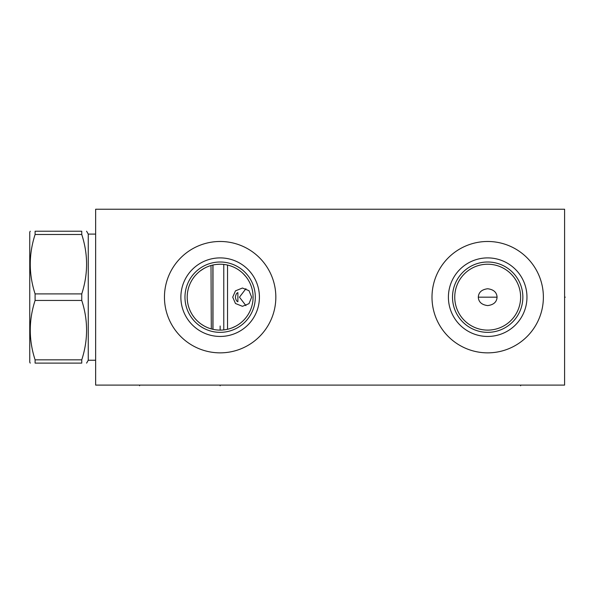 <?xml version="1.0" encoding="UTF-8"?>
<svg xmlns="http://www.w3.org/2000/svg" width="595" height="595" viewBox="0 0 595 595"><rect width="100%" height="100%" fill="white"/><g stroke="black" fill="none" stroke-linecap="round" stroke-linejoin="round"><path stroke-width="0.89" d="M95.639 209.239L95.639 385.099L564.596 385.099L564.596 209.239L95.639 209.239M487.684 352.857A55.692 55.692 0 0 1 432 297.173A55.692 55.692 0 0 1 487.684 241.481A55.692 55.692 0 0 1 543.376 297.173A55.692 55.692 0 0 1 487.684 352.857M220.143 352.857A55.692 55.692 0 0 1 164.458 297.173A55.692 55.692 0 0 1 220.143 241.481A55.692 55.692 0 0 1 275.835 297.173A55.692 55.692 0 0 1 220.143 352.857M478.298 297.173C478.603 302.029 481.734 304.833 487.684 305.585C493.634 304.833 496.765 302.029 497.07 297.173C496.765 292.316 493.634 289.505 487.684 288.754C481.734 289.505 478.603 292.316 478.298 297.173L497.07 297.173M252.578 302.981L252.711 302.171M252.012 305.518L251.529 307.191L252.012 305.518M245.564 318.124L246.434 317.023M242.299 321.553L241.139 322.557L242.299 321.553M240.692 322.921L238.997 324.186L240.692 322.921M238.692 324.401L237.256 325.324L238.684 324.401M235.494 326.32L232.02 327.904L235.494 326.32M230.354 328.492L228.897 328.931M248.584 313.81L249.476 312.167M252.92 300.505L253.091 297.128M227.439 329.295L225.981 329.593L227.439 329.295M223.066 329.987L221.6 330.084L223.066 329.987M253.046 295.447L253.068 296.02M252.682 291.989L252.354 290.256L252.682 291.989M251.93 288.516L251.41 286.783L251.93 288.516M249.193 281.628L248.219 279.933L249.193 281.628M245.899 276.623L243.043 273.484L245.891 276.623M241.429 272.019L239.703 270.658L241.429 272.019M236.089 268.338L234.266 267.408L236.089 268.338M232.466 266.62L230.726 265.972L232.466 266.62M227.446 265.05L225.914 264.738L227.446 265.05M224.434 264.507L222.984 264.351L224.434 264.507M220.909 264.239L220.143 264.225A32.941 32.941 0 0 1 253.091 297.173A32.941 32.941 0 0 1 220.143 330.113A32.941 32.941 0 0 1 187.202 297.173A32.941 32.941 0 0 1 220.143 264.225L220.239 264.225M221.556 264.254L223.289 264.381M225.55 264.671L227.134 264.976M231.314 266.181L232.883 266.791M236.557 268.605L237.978 269.468M239.19 270.286L239.852 270.77M241.771 272.317L243.05 273.492M243.846 274.288L244.776 275.292M246.189 276.995L247.423 278.698M248.695 280.728L249.513 282.253M250.376 284.075L251.105 285.912M252.221 289.646L252.578 291.372M252.875 293.402L253.001 294.763M239.294 323.978L238.565 324.483M235.657 326.238L235.137 326.506M232.474 327.719L231.038 328.262M226.219 329.548L225.55 329.667M223.742 329.92L222.813 330.009M221.6 330.084L220.143 330.113L220.143 326.015M219.005 264.247L217.822 264.306M217.51 264.336L216.617 264.418M215.39 264.574L214.141 264.782M196.729 320.341L195.465 318.994M194.104 317.351L192.869 315.64M191.761 313.885L190.772 312.092M189.917 310.27L189.188 308.426M188.072 304.7L187.693 302.825M187.418 300.944L187.254 299.054M187.254 295.284L187.418 293.402M187.693 291.52L188.072 289.646M189.188 285.912L189.917 284.075M190.772 282.253L191.761 280.453M192.869 278.698L194.104 276.995M195.465 275.351L196.938 273.789M197.213 273.522L198.522 272.317M200.195 270.956L203.735 268.605M204.04 268.434L205.565 267.631M207.41 266.791L209.254 266.084M212.943 265.02L214.743 264.671M216.55 264.425L220.135 264.225M195.904 319.478L196.529 320.14M196.581 320.192L195.688 319.24M199.213 322.616L197.808 321.382M201.311 324.201L202.605 325.056M202.716 325.13L204.011 325.889M205.439 326.648L206.882 327.332L205.439 326.648M208.912 328.142L209.47 328.336M212.765 329.28L214.237 329.585L212.765 329.28M218.67 330.084L217.733 330.024M219.101 330.099L220.143 330.113M211.292 328.901L211.002 265.519M209.819 328.455L208.347 327.927M204.011 325.896L201.318 324.208M212.876 265.043L211.902 265.273L212.876 265.043L212.876 329.303M220.143 332.345A35.172 35.172 0 0 0 255.314 297.173A35.172 35.172 0 0 0 220.143 262.001A35.172 35.172 0 0 0 184.971 297.173A35.172 35.172 0 0 0 220.143 332.345M220.143 336.45A39.277 39.277 0 0 1 180.873 297.173A39.277 39.277 0 0 1 220.143 257.895A39.277 39.277 0 0 1 259.42 297.173A39.277 39.277 0 0 1 220.143 336.45M487.684 264.225A32.941 32.941 0 0 1 520.625 297.173A32.941 32.941 0 0 1 487.684 330.113A32.941 32.941 0 0 1 454.744 297.173A32.941 32.941 0 0 1 487.684 264.225M487.684 332.345A35.172 35.172 0 0 1 452.512 297.173A35.172 35.172 0 0 1 487.684 262.001A35.172 35.172 0 0 1 522.856 297.173A35.172 35.172 0 0 1 487.684 332.345M487.684 336.45A39.277 39.277 0 0 0 526.962 297.173A39.277 39.277 0 0 0 487.684 257.895A39.277 39.277 0 0 0 448.407 297.173A39.277 39.277 0 0 0 487.684 336.45M95.639 360.243L88.253 360.243L88.253 234.095L86.595 231.224M81.753 231.224L81.753 234.497L35.098 234.497L35.098 231.224C28.664 231.224 28.664 231.224 35.098 231.224C28.664 231.224 28.664 231.224 35.098 231.224L81.753 231.224C88.186 231.224 88.186 231.224 81.753 231.224C88.186 231.224 88.186 231.224 81.753 231.224M81.753 359.841L35.098 359.841L35.098 363.114C28.664 363.114 28.664 363.114 35.098 363.114C28.664 363.114 28.664 363.114 35.098 363.114L81.753 363.114C88.186 363.114 88.186 363.114 81.753 363.114C88.186 363.114 88.186 363.114 81.753 363.114L81.753 359.841C88.186 340.043 88.186 320.244 81.753 300.445L81.753 293.9C88.186 274.102 88.186 254.296 81.753 234.497M81.753 293.9L35.098 293.9C28.664 274.102 28.664 254.296 35.098 234.497M81.753 300.445L35.098 300.445L35.098 293.9M35.098 359.841C28.664 340.043 28.664 320.244 35.098 300.445M30.256 363.114L29.75 362.236L29.75 232.102L30.256 231.224M212.995 265.013L212.995 329.333M223.78 264.425L223.78 329.913M227.535 329.28L227.535 265.065M251.655 297.173L248.993 303.658L242.448 306.313L235.464 303.487L232.719 297.173L235.464 290.858L242.448 288.025L248.993 290.687L251.655 297.173M245.943 288.687L239.458 297.173L245.943 305.659M235.389 297.173C235.784 294.555 236.617 293.03 237.881 292.599L237.881 301.747C236.617 301.315 235.784 299.791 235.389 297.173M564.596 297.173L565.25 297.173M220.143 385.099L220.143 385.761M520.625 385.099L520.625 385.761M139.602 385.099L139.602 385.761M95.639 234.095L88.253 234.095M88.253 360.243L86.595 363.114"/></g></svg>
